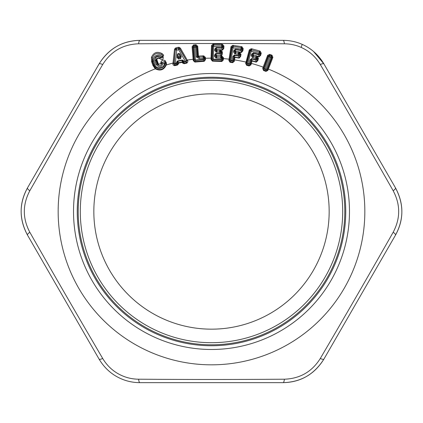 <?xml version="1.0" encoding="UTF-8"?>
<svg xmlns="http://www.w3.org/2000/svg" width="423" height="423" viewBox="0 0 423 423"><rect width="100%" height="100%" fill="white"/><g stroke="black" fill="none" stroke-linecap="round" stroke-linejoin="round"><path stroke-width="0.63" d="M147.595 94.519A133.298 133.298 0 0 0 94.519 275.405A133.298 133.298 0 0 0 275.405 328.481A133.298 133.298 0 0 0 328.481 147.595A133.298 133.298 0 0 0 147.595 94.519M148.6 96.359A131.204 131.204 0 0 1 326.641 148.6A131.204 131.204 0 0 1 274.4 326.641A131.204 131.204 0 0 1 96.359 274.4A131.204 131.204 0 0 1 148.6 96.359M267.912 314.76A117.663 117.663 0 0 0 314.76 155.088A117.663 117.663 0 0 0 155.088 108.24A117.663 117.663 0 0 0 108.24 267.912A117.663 117.663 0 0 0 267.912 314.76M251.278 55.439L252.859 55.286L252.552 54.345L252.24 55.482L252.996 56.185L252.214 57.338L256.068 58.638L255.799 59.643L251.664 58.511L250.046 59.944L248.978 63.841L247.873 63.54L251.236 51.246L258.887 53.34L258.612 54.345L253.208 52.87L251.59 54.303L251.278 55.439L252.214 57.338M246.651 65.316L245.663 63.402L249.263 49.951L251.114 48.767L251.891 48.846L251.236 51.246L249.93 50.3L251.167 49.829L250.358 50.786L246.995 63.08L247.762 63.931L246.651 65.316L249.126 65.977L250.22 64.74L251.336 61.002A0.957 0.476 15.3 0 1 252.066 61.034L256.195 62.165L257.834 60.69L258.427 58.522L257.121 56.037L256.253 55.73L255.899 57.042L256.555 57.279L257.121 56.037L259.082 56.571L258.511 54.741L259.606 54.393A1.274 0.635 15.3 0 1 258.612 54.345L258.511 54.741L253.097 53.256L252.552 54.345L251.59 54.303M256.253 55.73L253.668 55.027L253.308 56.333L252.996 56.185L252.859 55.286L253.668 55.027L253.208 52.87M259.881 53.393L259.606 54.393L259.907 55.35L260.494 53.187L259.669 52.156L259.881 53.393L261.245 53.229L260.251 51.268L259.548 50.94L258.887 53.34L259.881 53.393M257.374 56.523L256.068 58.638A1.274 0.635 15.3 0 0 257.057 58.686L256.555 57.279L257.041 56.328L259.008 56.867L259.907 55.35L260.653 55.387L259.008 56.867M257.433 56.56L256.846 57.449L257.681 58.485L257.057 58.686L256.782 59.691L257.089 60.653L256.195 62.165M249.126 65.977L250.918 64.878L251.41 63.445L252.145 60.743L251.553 58.903L251.008 59.987L251.336 61.002L252.145 60.743L256.269 61.869L255.693 60.034L256.782 59.691L255.799 59.643L255.693 60.034L251.553 58.903L251.664 58.511M250.918 64.878L250.22 64.74L249.94 63.884L251.008 59.987L250.046 59.944M245.663 63.402L246.35 63.656L246.789 64.804L249.263 65.465L248.867 64.233L249.94 63.884L248.978 63.841L248.867 64.233L247.762 63.931L247.873 63.54A1.274 0.635 -164.7 0 1 246.995 63.08L246.35 63.656L246.609 62.43L249.93 50.3L249.263 49.951M262.736 68.531L263.545 70.498L263.392 68.838L262.736 68.531L263.175 67.13L267.622 55.376L269.594 54.387L269.536 55.45L268.637 56.328L264.095 68.32L264.766 69.24L264.914 68.859L265.982 69.266L265.84 69.647L266.955 69.404L267.14 70.255L266.115 70.905L265.84 69.647L264.766 69.24L263.73 70.001L266.115 70.905L265.924 71.402L267.833 70.461L267.14 70.255L272.153 57.269L271.497 57.412L266.955 69.404A1.274 0.635 20.7 0 1 265.982 69.266L270.524 57.274L269.456 56.867L264.914 68.859L264.095 68.32L263.392 68.838L268.24 55.783L269.456 56.867L269.959 55.535L271.032 55.942L270.524 57.274L271.497 57.412L271.407 56.159L271.032 55.942L271.407 54.942L272.068 55.323L271.407 56.159L272.153 57.269L272.888 57.375L272.068 55.323M271.407 54.942L269.594 54.387M267.833 70.461L272.888 57.375M138.596 379.209C132.653 379.135 127.074 377.929 121.85 375.598C113.813 372.013 107.431 366.313 102.71 358.493C75.717 312.438 56.18 278.598 29.806 232.222C22.498 218.411 22.498 204.595 29.806 190.778C56.19 144.38 75.722 110.556 102.71 64.508C111.016 51.273 122.982 44.367 138.596 43.791C191.979 43.437 231.037 43.437 284.404 43.791C290.347 43.86 295.926 45.065 301.15 47.402C309.192 50.987 315.569 56.687 320.29 64.508C347.283 110.556 366.81 144.386 393.194 190.778C400.502 204.589 400.502 218.405 393.194 232.222C366.81 278.62 347.278 312.449 320.29 358.493C311.984 371.727 300.018 378.633 284.404 379.209C231.021 379.563 191.963 379.563 138.596 379.209C138.876 381.414 139.299 382.561 139.865 382.656C133.113 382.619 126.757 381.271 120.804 378.622C126.741 381.271 133.097 382.614 139.865 382.656L283.135 382.656C283.701 382.561 284.124 381.414 284.404 379.209M154.844 60.611L155.659 60.098L157.049 64.058L158.308 63.725L158.72 64.243L160.724 63.54L160.925 62.028C161.882 60.177 163.299 59.722 165.166 60.663L166.429 63.001L166.26 64.983C163.907 69.975 160.254 71.254 155.299 68.827L152.989 65.57L151.598 61.61L153.766 60.997C151.487 56.582 159.402 52.251 161.972 56.761L161.01 57.369C158.995 53.922 153.137 57.147 154.844 60.611L156.235 64.576C159.249 68.018 161.533 67.58 163.072 63.254L164.209 63.138C164.922 68.267 156.309 69.869 155.156 64.957L153.766 60.997M158.308 63.725L156.917 59.759C157.086 58.231 157.848 57.866 159.207 58.665L163.701 55.223L162.051 53.573C157.234 51.151 153.702 52.389 151.46 57.29L151.598 61.61M177.369 65.1L178.453 63.979L174.604 65.158L175.291 63.466L174.139 63.138L173.853 63.619L175.344 49.671L174.139 63.138L175.371 63.862L176.534 63.619L177.369 65.1L174.715 65.676C173.25 65.338 172.674 64.576 172.991 63.397L174.488 49.422L175.196 48.196L175.857 49.031L175.593 49.819L176.724 50.147L175.291 63.466L176.46 63.223L176.565 62.234L177.501 60.96L182.292 59.955L183.661 60.748L184.153 61.61L185.322 61.367L178.67 49.74L176.724 50.147L176.433 48.751L178.379 48.344L178.67 49.74L179.574 48.983L186.702 60.928L186.633 62.646L185.322 61.367A1.274 0.608 -29.8 0 0 186.247 60.605L185.411 61.763L183.402 61.811L184.243 62.007L183.968 63.18L186.633 62.646L186.739 63.159L184.079 63.699L183.968 63.18L182.636 62.118A0.957 0.344 143.5 0 0 182.086 62.366L178.659 63.085A0.957 0.344 12.8 0 0 178.051 63.08L177.332 62.118L176.565 62.234M196.082 44.769L195.849 45.806L194.284 45.864L194.395 47.286L195.537 47.191L196.325 57.047L197.8 56.333L197.012 46.482L196.462 46.905L197.25 56.756L198.265 57.153L198.498 56.116L197.71 46.266L196.082 44.769L193.443 44.991L193.85 45.975L193.417 47.149L194.427 59.849L194.02 60.611L193.29 60.611L193.105 59.268A153.343 153.343 0 0 0 187.252 60.087L186.548 60.663L186.702 60.928L187.405 60.378L180.431 48.18L179.289 47.344L178.157 47.302L175.196 48.196M193.29 60.611L194.871 62.07L194.02 60.611L193.85 59.368L193.105 59.268L192.1 46.731L194.395 47.286L195.415 59.987L203.32 59.357L203.236 58.316L199.265 58.638L196.325 57.047M193.443 44.991L192.1 46.731M199.064 56.153L199.148 57.216L198.265 57.153L197.8 56.333A0.957 0.476 -4.6 0 1 198.498 56.116L203.04 55.836L203.236 58.316L204.187 58.025L204.272 59.061A1.274 0.635 -4.6 0 1 203.32 59.357L203.357 59.759L195.442 60.394L195.415 59.987L194.427 59.849L195.442 60.394L194.823 61.547L204.15 60.801L203.357 59.759L204.272 59.061L204.795 59.749L204.187 61.324L194.871 62.07M222.398 51.855L221.663 51.987L220.616 51.172L221.578 54.239L221.663 51.987L220.129 52.505L220.076 53.954L221.06 53.367A1.274 0.635 2.2 0 1 220.087 53.547L215.804 53.388L214.556 55.149L214.514 56.333L215.46 56.153L216.359 56.666L215.508 54.969L215.46 56.153L216.745 55.381L215.788 53.79L220.076 53.954L221.023 55.55L220.748 55.535L220.906 56.899L221.023 55.55L221.377 55.878L222.313 54.107L222.398 51.855L220.552 50.036L222.588 50.115L223.852 48.301L223.936 46.059L223.196 46.192L222.154 45.377L222.604 47.572A1.274 0.635 2.2 0 1 221.626 47.751L221.615 48.153L222.604 47.572L223.111 48.434L223.196 46.192L221.668 46.71L213.737 46.408L213.261 59.146L212.298 58.892L211.807 59.601L211.78 58.348L212.251 45.784L212.78 46.16L212.298 58.892L213.24 59.553L221.176 59.849L221.816 61.504L212.473 61.15L211.077 59.516L211.051 58.157A153.343 153.343 0 0 0 205.488 58.279L204.764 58.496L204.795 59.749L205.515 59.632L205.414 57.412L203.817 55.899L203.04 55.836M211.78 58.348L211.051 58.157L211.521 45.594L213.06 44.018L213.351 45.044L212.78 46.16L213.737 46.408L213.789 44.991L221.721 45.287L221.626 47.751L216.026 47.54L214.778 49.301L214.731 50.485L216.074 52.119L220.129 52.505L220.557 49.734L219.643 49.634L219.595 50.987L220.293 51.072L220.557 49.734L222.593 49.808L221.615 48.153L216.01 47.942L216.026 47.54M223.936 46.059L222.524 44.378L221.763 44.219L213.06 44.018M220.748 55.535L216.745 55.381L216.698 56.735L220.7 56.888L220.758 58.295L221.377 55.878L221.874 56L221.187 59.442L213.261 59.146L212.494 60.621L211.807 59.601L211.077 59.516M221.816 61.504L223.333 59.976L223.497 57.755L221.874 56M232.597 62.683L234.263 61.388L233.549 61.324L232.597 62.683L230.07 62.297L228.869 60.51L230.942 46.736L232.65 45.356L232.824 46.408L232.121 47.445L230.154 60.04L231.016 60.801L232.148 60.975L232.216 60.574L231.08 60.399L233.047 47.81L240.888 49.031L240.724 50.062L235.188 49.195L233.739 50.802L233.559 51.971L234.702 53.753L238.678 54.609L238.519 55.64L234.284 54.979L232.835 56.582L232.216 60.574A1.274 0.635 8.9 0 0 233.179 60.51L232.148 60.975L232.682 62.155L230.149 61.774L229.583 60.685L231.645 47.011L233.047 47.81L233.263 46.403L241.11 47.625L240.888 49.031L241.877 48.968L241.718 49.999L242.12 50.913L241.443 52.219L240.724 50.062A1.274 0.635 8.9 0 0 241.718 49.999L240.666 50.464L235.125 49.597L235.188 49.195M234.263 61.388L235.019 57.137L239.238 57.798L238.461 56.042L239.508 55.577A1.274 0.635 8.9 0 1 238.519 55.64L238.461 56.042L234.22 55.376L235.019 57.137L234.242 57.491L233.803 56.518L233.179 60.51L233.549 61.324L234.242 57.491A0.957 0.476 8.9 0 1 234.971 57.438L239.196 58.099L240.661 56.455L241.01 54.229L239.386 52.209L241.401 52.521L242.871 50.866L243.214 48.656L242.009 46.816L241.274 46.572L232.65 45.356M251.891 48.846L259.548 50.94M260.653 55.387L261.245 53.229M257.834 60.69L257.089 60.653L257.681 58.485L258.427 58.522M238.112 54.424L238.329 53.039L239.011 53.203L239.434 51.907L238.535 51.701L238.329 53.039L235.352 52.515L234.702 53.753M235.463 54.012L235.891 51.289L235.114 51.638L235.352 52.515L234.522 51.902L235.114 51.638L234.702 50.734L234.522 51.902L233.559 51.971M238.535 51.701L235.891 51.289L235.125 49.597L234.702 50.734L233.739 50.802M180.362 54.985L181.293 56.603L180.531 56.804L179.875 57.766L179.606 55.186C178.643 53.176 178.125 53.282 178.051 55.513L178.834 57.988L177.85 57.369L178.363 56.989L180.531 56.804L179.606 55.186L180.362 54.985C179.944 52.648 176.719 53.319 177.274 55.63L178.051 55.513L177.85 57.369L177.078 57.486L177.274 55.63M216.645 58.136L216.698 56.735L216.359 56.666L215.857 57.967L220.642 58.284M232.835 56.582L233.803 56.518L234.284 54.979M241.01 54.229L240.264 54.276L239.318 53.34L239.915 56.497L240.264 54.276L238.678 54.609L239.434 51.907L241.443 52.219L241.401 52.521M212.473 61.15L212.494 60.621L221.837 60.975L222.604 60.008L222.757 57.893L222.202 58.226L221.715 57.073L221.166 56.92L221.25 55.603L221.578 54.239L222.313 54.107M219.542 52.389L219.595 50.987L216.576 50.818L215.725 49.126L215.682 50.305L216.967 49.533L216.01 47.942L215.725 49.126L214.778 49.301M223.333 59.976L222.604 60.008L222.165 59.268A1.274 0.635 2.2 0 1 221.187 59.442L221.176 59.849L222.165 59.268L222.202 58.226L220.758 58.295M214.514 56.333L215.857 57.967M181.293 56.603L180.605 58.67L179.875 57.766L178.834 57.988L178.532 59.104L180.605 58.67M178.532 59.104L177.078 57.486M160.777 63.149L161.634 63.254L161.861 62.472L161.66 63.979C160.936 65.539 159.804 65.935 158.265 65.168L157.049 64.058L156.235 64.576M158.72 64.243L158.265 65.168L156.299 60.151L155.659 60.098C155.601 56.449 157.134 55.635 160.264 57.655L161.01 57.369M163.701 55.223L163.077 55.857L161.56 54.482L163.077 55.857C163.611 59.796 162.506 60.663 159.772 58.453L160.264 57.655C161.93 58.358 162.77 57.782 162.797 55.921L161.972 56.761M162.051 53.573L161.56 54.482C157.388 52.362 154.342 53.43 152.412 57.692L152.777 61.113L154.168 65.079L155.156 64.957M120.804 378.622C111.651 374.561 104.418 368.058 99.093 359.116L27.458 235.04C19.04 219.347 19.04 203.653 27.458 187.96L99.093 63.884C108.473 48.751 122.062 40.899 139.865 40.344L283.135 40.344C289.908 40.386 296.259 41.729 302.196 44.378C311.349 48.439 318.582 54.942 323.907 63.884L395.542 187.96C403.96 203.653 403.96 219.347 395.542 235.04L323.907 359.116C314.527 374.249 300.938 382.101 283.135 382.656C300.584 382.297 314.173 374.45 323.907 359.116C323.542 359.561 322.337 359.349 320.29 358.493M214.556 55.149L215.508 54.969L215.804 53.388M214.731 50.485L215.682 50.305L216.576 50.818L216.074 52.119M160.925 62.028L161.861 62.472L164.663 61.568L164.996 62.884L165.832 63.191L165.747 65.01C163.532 69.404 160.19 70.572 155.717 68.531L153.739 65.48L154.168 65.079C156.061 70.583 165.361 68.732 164.996 62.884L164.209 63.138M176.534 63.619L176.46 63.223A1.274 0.608 6.2 0 0 177.226 63.101L176.534 63.619M182.292 59.955L182.382 60.352L177.581 61.356L177.226 63.101L177.834 63.91L178.575 62.689L177.501 60.96M178.453 63.979L178.575 62.689L182.001 61.97L182.382 60.352L182.91 60.949L183.661 60.748M182.91 60.949L183.402 61.811L183.17 62.794L182.63 63.106L182.001 61.97L182.636 62.118L182.91 60.949M240.661 56.455L239.915 56.497L239.196 58.099M242.871 50.866L242.12 50.913L242.469 48.698L241.877 48.968L241.528 47.767L241.11 47.625L241.274 46.572M243.214 48.656L242.469 48.698L241.528 47.767L242.009 46.816M230.942 46.736L231.645 47.011L233.263 46.403L233.427 45.346M223.497 57.755L222.757 57.893L221.715 57.073L222.086 56.074M223.852 48.301L223.111 48.434L222.588 50.115M211.521 45.594L212.251 45.784L213.789 44.991L213.827 43.923M204.764 58.496L204.695 57.628L204.187 58.025L203.569 56.936L203.125 56.899L199.148 57.216L199.265 58.638M205.414 57.412L204.695 57.628L203.569 56.936L203.817 55.899M197.71 46.266L197.012 46.482L195.849 45.806L196.462 46.905L195.537 47.191L195.341 44.711M194.194 44.801L194.284 45.864L192.846 46.837L193.85 59.368M186.548 60.663L179.743 48.751L179.574 48.983L179.019 48.37L178.379 48.344L178.157 47.302M180.431 48.18L179.743 48.751L179.019 48.37L179.289 47.344M174.488 49.422L175.344 49.671L176.433 48.751L176.217 47.709M165.166 60.663L164.663 61.568L165.832 63.191L166.429 63.001M160.724 63.54L161.66 63.979L161.94 63.106L163.072 63.254M159.207 58.665L159.772 58.453C157.842 57.354 156.684 57.919 156.299 60.151L156.917 59.759M151.46 57.29L152.412 57.692L152.349 61.515L153.739 65.48L152.989 65.57M267.622 55.376L268.24 55.783L269.959 55.535L270.339 54.541M313.543 51.484L323.907 63.884C323.542 63.439 322.337 63.651 320.29 64.508M393.194 232.222C394.96 233.565 395.743 234.506 395.542 235.04C403.954 219.738 403.954 204.045 395.542 187.96C395.743 188.494 394.96 189.435 393.194 190.778M174.715 65.676L173.853 63.619L172.991 63.397M230.07 62.297L231.08 60.399L230.154 60.04L229.583 60.685L228.869 60.51M260.251 51.268L259.669 52.156L251.167 49.829L251.114 48.767M239.799 52.394L239.286 53.324L239.741 52.362M220.98 50.173L220.579 51.162L220.917 50.152M222.524 44.378L222.154 45.377L221.721 45.287L221.763 44.219M165.747 65.01L166.26 64.983A153.343 153.343 0 0 1 173.012 63.069L173.885 63.313M267.701 69.018L268.436 69.123A153.343 153.343 0 0 1 346.067 285.017A153.343 153.343 0 0 1 58.459 201.94A153.343 153.343 0 0 1 155.299 68.827L155.717 68.531M99.093 359.116C99.458 359.561 100.663 359.349 102.71 358.493M29.806 190.778C28.04 189.435 27.257 188.494 27.458 187.96C19.046 203.246 19.046 218.94 27.458 235.04C27.257 234.506 28.04 233.565 29.806 232.222M138.596 43.791C138.876 41.586 139.299 40.439 139.865 40.344C122.421 40.703 108.833 48.55 99.093 63.884C99.458 63.439 100.663 63.651 102.71 64.508M301.15 47.402L302.196 44.378C296.243 41.729 289.887 40.381 283.135 40.344C283.701 40.439 284.124 41.586 284.404 43.791M182.63 63.106L184.079 63.699M187.405 60.378C188.166 61.335 187.944 62.26 186.739 63.159M205.515 59.632L204.187 61.324M345.755 211.5A134.255 134.255 0 0 1 211.5 345.755A134.255 134.255 0 0 1 77.245 211.5A134.255 134.255 0 0 1 211.5 77.245A134.255 134.255 0 0 1 345.755 211.5M255.529 58.39L255.899 57.042L253.308 56.333L252.943 57.681M263.793 67.537L263.175 67.13A153.343 153.343 0 0 0 251.41 63.445L250.675 63.413M222.725 58.76L223.466 58.628A153.343 153.343 0 0 1 229.002 59.162L229.705 59.432M233.856 59.955L234.585 59.907A153.343 153.343 0 0 1 245.948 62.081L246.609 62.43M219.643 49.634L216.967 49.533L216.862 52.288M263.545 70.498L265.924 71.402M277.652 90.411A137.977 137.977 0 0 1 332.589 277.652A137.977 137.977 0 0 1 145.348 332.589A137.977 137.977 0 0 1 90.411 145.348A137.977 137.977 0 0 1 277.652 90.411"/></g></svg>
